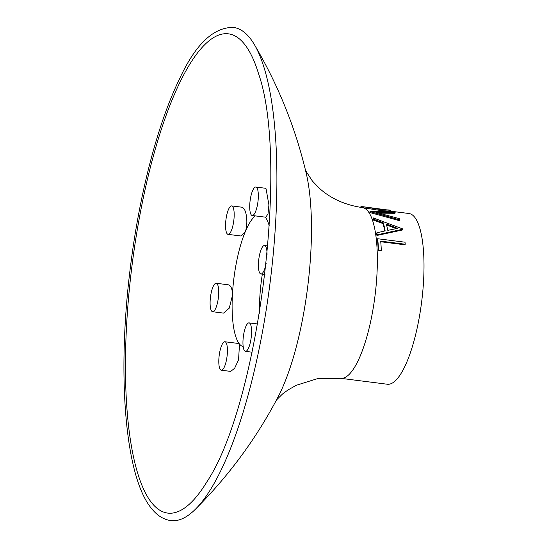 <?xml version="1.0" encoding="UTF-8"?>
<svg xmlns="http://www.w3.org/2000/svg" width="548" height="548" viewBox="0 0 548 548"><rect width="100%" height="100%" fill="white"/><g stroke="black" fill="none" stroke-linecap="round" stroke-linejoin="round"><path stroke-width="0.82" d="M370.016 211.507L394.45 211.802A87.002 23.989 97.2 0 1 395.142 212.377L375.853 212.302L399.458 218.707A87.002 23.989 97.2 0 1 400.006 219.947L399.787 220.789L369.907 212.528A86.043 23.722 97.2 0 0 369.825 212.405L370.016 211.507A87.002 23.989 97.2 0 1 370.099 211.631L369.907 212.528M395.142 212.377L394.971 213.302L379.182 213.145M376.887 232.777L385.148 230.914A87.002 23.989 97.2 0 0 383.244 222.789L373.729 219.31A87.002 23.989 97.2 0 0 373.215 217.885L402.835 228.975A87.002 23.989 97.2 0 1 402.89 229.208L402.636 229.948L376.914 235.455A86.043 23.722 97.2 0 0 376.62 233.441L376.887 232.777A87.002 23.989 97.2 0 1 377.188 234.818L376.914 235.455M383.244 222.789L383.004 223.577A86.043 23.722 97.2 0 1 384.771 230.996M383.004 223.577L373.496 220.118A86.043 23.722 97.2 0 0 372.989 218.707L373.215 217.885M405.232 244.237L380.682 241.12A87.002 23.989 97.2 0 1 381.319 250.333L378.517 249.977A87.002 23.989 97.2 0 0 377.668 238.736L405.02 242.202A87.002 23.989 97.2 0 1 405.232 244.237L404.951 244.812L380.744 241.737M381.319 250.333L381.031 250.806L378.23 250.457A86.043 23.722 97.2 0 0 377.394 239.332L377.668 238.736M387.696 209.843L390.751 210.233L390.628 211.186L408.945 213.508A86.043 23.722 97.2 0 1 414.48 216.96A86.043 23.722 97.2 0 1 420.097 312.579A86.043 23.722 97.2 0 1 387.285 384.23L340.637 378.312A86.043 23.722 97.2 0 0 373.448 306.661A86.043 23.722 97.2 0 0 367.831 211.042A86.043 23.722 97.2 0 0 362.29 207.589L379.695 210.377L389.943 211.261M249.381 37.38A248.58 68.534 97.2 0 1 254.388 44.607A248.58 68.534 97.2 0 1 270.089 282.624A248.58 68.534 97.2 0 1 195.458 509.181A248.58 68.534 97.2 0 1 170.818 520.6C163.681 519.552 157.427 515.723 152.049 509.119C124.828 477.781 116.724 373.825 130.595 265.581C139.541 193.834 157.68 124.074 178.908 80.22C194.992 44.84 213.151 27.229 233.38 27.4A248.58 68.534 97.2 0 1 249.381 37.38M243.189 346.631A66.925 18.454 97.2 0 1 239.51 344.069A66.925 18.454 97.2 0 1 232.352 295.899C232.523 290.687 231.653 287.2 229.735 285.44L228.311 284.796L216.22 283.261A14.344 3.952 -82.8 0 0 210.747 295.208A14.344 3.952 -82.8 0 0 211.686 311.141A14.344 3.952 -82.8 0 0 212.61 311.716A14.344 3.952 -82.8 0 0 218.077 299.777A14.344 3.952 -82.8 0 0 217.138 283.843A14.344 3.952 -82.8 0 0 216.22 283.261M265.369 217.166A66.925 18.454 97.2 0 1 269.294 226.016M252.217 215.494L265.828 217.22L267.999 213.871L268.924 204.993L266.068 188.8L265.218 188.231L255.827 187.046A14.344 3.952 -82.8 0 0 250.361 198.986A14.344 3.952 -82.8 0 0 251.299 214.919A14.344 3.952 -82.8 0 0 252.217 215.494A14.344 3.952 -82.8 0 0 257.69 203.555A14.344 3.952 -82.8 0 0 256.752 187.621A14.344 3.952 -82.8 0 0 255.827 187.046M221.303 370.208L230.694 371.4L234.64 368.27L238.551 359.783L239.51 344.069L238.524 343.48L224.913 341.753A14.344 3.952 -82.8 0 0 219.447 353.7A14.344 3.952 -82.8 0 0 220.378 369.633A14.344 3.952 -82.8 0 0 221.303 370.208A14.344 3.952 -82.8 0 0 226.776 358.269A14.344 3.952 -82.8 0 0 225.838 342.329A14.344 3.952 -82.8 0 0 224.913 341.753M244.531 350.768A14.344 3.952 -82.8 0 0 245.456 351.343A14.344 3.952 -82.8 0 0 250.929 339.404A14.344 3.952 -82.8 0 0 249.991 323.464A14.344 3.952 -82.8 0 0 249.066 322.888A14.344 3.952 -82.8 0 0 243.6 334.835A14.344 3.952 -82.8 0 0 244.531 350.768M267.034 254.902A14.344 3.952 -82.8 0 0 265.444 246.107A14.344 3.952 -82.8 0 0 264.526 245.531A14.344 3.952 -82.8 0 0 259.053 257.478A14.344 3.952 -82.8 0 0 259.992 273.411A14.344 3.952 -82.8 0 0 260.916 273.986A14.344 3.952 -82.8 0 0 266.225 262.971M228.064 234.359L241.093 236.017L245.079 232.194C248.217 225.194 246.922 210.466 243.017 207.808L241.654 207.171L231.674 205.911A14.344 3.952 -82.8 0 0 226.208 217.851A14.344 3.952 -82.8 0 0 227.146 233.784A14.344 3.952 -82.8 0 0 228.064 234.359A14.344 3.952 -82.8 0 0 233.537 222.419A14.344 3.952 -82.8 0 0 232.599 206.486A14.344 3.952 -82.8 0 0 231.674 205.911M212.61 311.716L223.536 313.107L229.249 308.168L232.352 295.899A66.925 18.454 97.2 0 1 245.079 232.194A66.925 18.454 97.2 0 1 255.306 215.891M259.485 313.203A66.925 18.454 97.2 0 1 262.334 274.171M390.046 210.309L379.839 209.439L363.557 206.781L361.358 206.658L361.255 207.603M379.839 209.439L379.695 210.377M361.358 206.658L360.659 206.959L360.57 207.904M363.557 206.781L387.278 209.953M400.006 219.947L370.099 211.631M373.729 219.31L373.496 220.118M402.89 229.208L377.188 234.818M387.779 230.352L397.533 228.4L386.278 223.94A87.002 23.989 97.2 0 1 387.779 230.352M396.115 228.667L386.546 224.913M378.517 249.977L378.23 250.457M254.388 44.607C278.411 85.392 295.735 128.499 306.373 173.928A140.363 38.696 97.2 0 1 278.083 396.937C256.443 438.277 228.9 475.691 195.458 509.181M244.031 43.607A241.504 66.582 97.2 0 1 258.635 73.959C289.289 161.592 258.464 404.609 206.897 481.822A241.504 66.582 97.2 0 1 152.159 503.379A241.504 66.582 97.2 0 1 141.74 205.507A241.504 66.582 97.2 0 1 244.031 43.607M305.592 170.606L312.408 181.052L319.511 188.396C330.793 198.588 345.055 204.986 362.29 207.589M276.493 399.958L282.467 394.06L287.906 390.025L296.297 385.278L317.244 378.723L340.637 378.312M245.456 351.343L252.135 352.193M260.916 273.986L264.937 274.5M264.526 245.531L267.842 245.956M249.066 322.888L257.642 323.978"/></g></svg>
